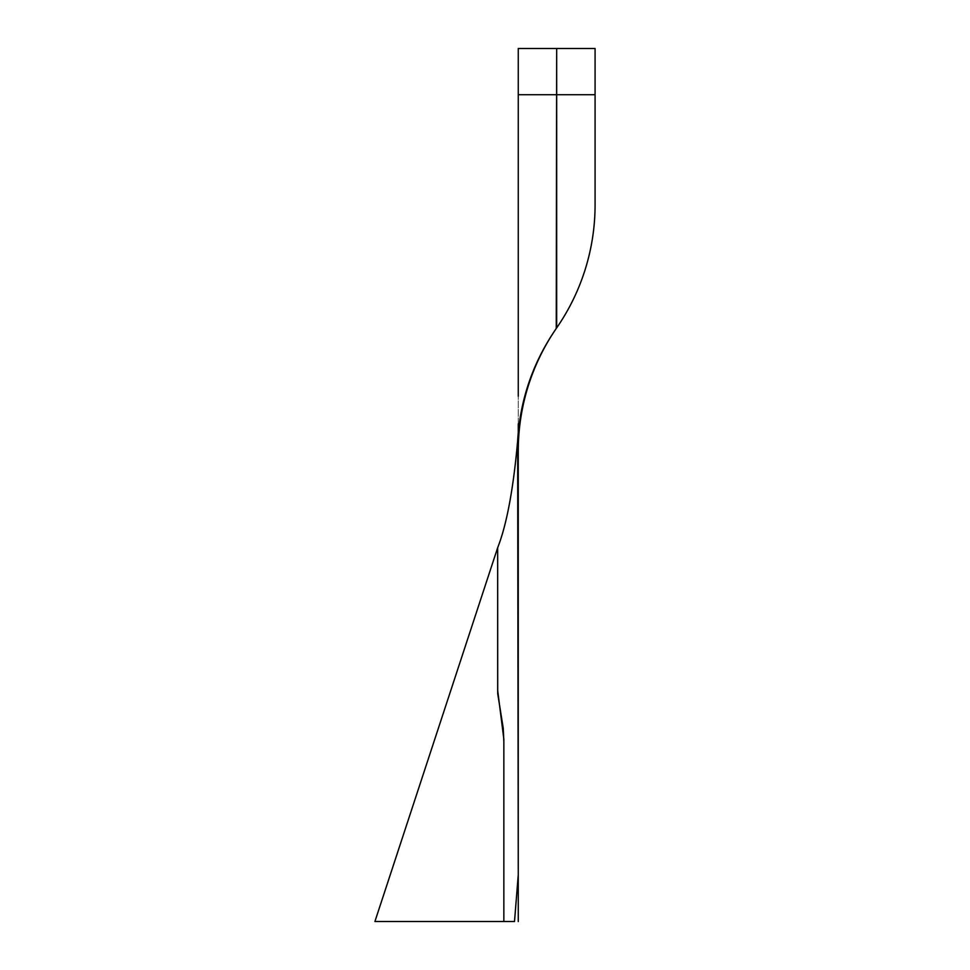 <?xml version="1.0" encoding="UTF-8"?>
<svg xmlns="http://www.w3.org/2000/svg" width="970" height="970" viewBox="0 0 970 970"><rect width="100%" height="100%" fill="white"/><g stroke="black" fill="none" stroke-linecap="round" stroke-linejoin="round"><path stroke-width="0.73" stroke-dasharray="4.85 3.64" d="M556.671 327.896A216.504 216.504 0 0 0 595.083 204.779A216.504 216.504 0 0 1 556.671 327.896A216.504 216.504 0 0 0 518.259 451.014A216.504 216.504 0 0 1 556.671 327.896M595.083 48.5L595.083 204.779L595.083 48.5M518.259 874.831L518.259 48.5M518.259 231.066L518.259 423.89M518.259 432.523L518.259 451.014M518.259 625.432L518.259 671.252"/><path stroke-width="1.45" d="M518.259 874.831L517.653 440.804C513.36 489.135 506.692 524.782 497.658 547.735L497.658 690.264L503.842 739.14L503.842 921.5L514.512 921.5L518.259 874.831L518.259 671.252M374.917 921.5L503.842 921.5L503.842 741.917L503.248 728.276L497.707 693.647L497.658 547.735L374.917 921.5M517.653 440.804C520.078 399.773 532.942 362.343 556.246 328.503L556.671 327.896A216.504 216.504 0 0 0 518.259 451.014L517.653 440.804M595.083 204.779A216.504 216.504 0 0 1 556.246 328.503L556.671 48.5L518.259 48.5L518.259 94.721L556.671 94.721L556.671 48.5L595.083 48.5L595.083 204.779M595.083 94.721L556.671 94.721L595.083 94.721M518.259 625.432L518.259 451.014A216.504 216.504 0 0 1 556.671 327.896L556.671 94.721L518.259 94.721L518.259 396.184M518.259 48.5L518.259 231.066M518.259 423.89L518.259 432.523M518.259 485L518.259 921.5"/></g></svg>
